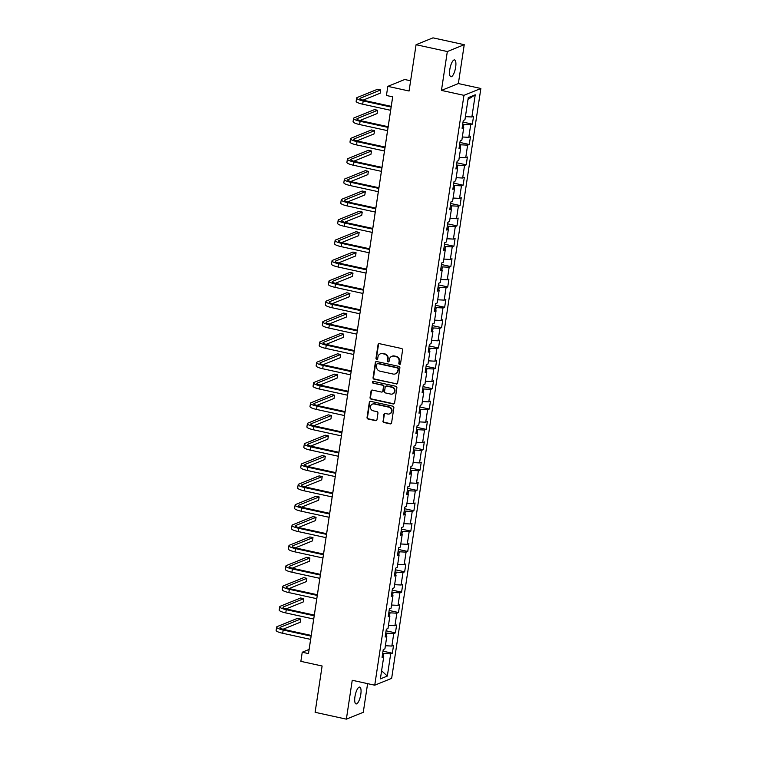 <?xml version="1.0" encoding="UTF-8"?>
<svg xmlns="http://www.w3.org/2000/svg" width="757" height="757" viewBox="0 0 757 757"><rect width="100%" height="100%" fill="white"/><g stroke="black" fill="none" stroke-linecap="round" stroke-linejoin="round"><path stroke-width="1.14" d="M399.535 364.372A0.927 0.861 -112.1 0 0 400.529 363.663L402.592 350.065A1.325 1.23 -112.1 0 0 401.56 348.513L379.465 343.678A1.325 1.23 -112.1 0 0 378.046 344.69L375.992 358.298A0.927 0.861 -112.1 0 0 377.194 359.338A0.927 0.861 -112.1 0 0 377.705 358.667L377.98 356.907A4.23 3.936 -112.1 0 1 382.522 353.67L384.367 354.077A4.23 3.936 -112.1 0 1 387.669 359.036L387.404 360.796A0.927 0.861 -112.1 0 0 388.606 361.837A0.927 0.861 -112.1 0 0 389.117 361.165L389.391 359.405A4.23 3.936 -112.1 0 1 393.933 356.168L395.779 356.575A4.23 3.936 -112.1 0 1 399.081 361.524L398.816 363.294A0.927 0.861 -112.1 0 0 399.535 364.372M391.729 356.348L392.183 356.168A4.23 3.936 -112.1 0 1 394.388 355.989L396.233 356.386A4.23 3.936 -112.1 0 1 399.535 361.344L399.27 363.105A0.927 0.861 -112.1 0 0 400.235 364.202M379.02 343.669A1.325 1.23 -112.1 0 0 378.509 344.501L376.447 358.108A0.927 0.861 -112.1 0 0 377.412 359.215M380.317 353.85L380.771 353.67A4.23 3.936 -112.1 0 1 382.976 353.491L384.821 353.888A4.23 3.936 -112.1 0 1 388.123 358.846L387.858 360.606A0.927 0.861 -112.1 0 0 388.824 361.704M360.805 694.32A8.611 2.659 102.3 0 0 359.717 687.091A8.611 2.659 102.3 0 0 354.948 696.686A8.611 2.659 102.3 0 0 356.036 703.915A8.611 2.659 102.3 0 0 360.805 694.32M455.657 67.146A8.611 2.659 102.3 0 0 454.569 59.917A8.611 2.659 102.3 0 0 449.8 69.521A8.611 2.659 102.3 0 0 450.888 76.75A8.611 2.659 102.3 0 0 455.657 67.146M382.928 420.958A1.325 1.23 -112.1 0 0 383.969 422.51L390.158 423.863A1.325 1.23 -112.1 0 0 391.587 422.851L393.867 407.739A1.325 1.23 -112.1 0 0 392.836 406.197L370.75 401.361A1.325 1.23 -112.1 0 0 369.321 402.374L367.041 417.486A1.325 1.23 -112.1 0 0 368.072 419.028L375.557 420.665A1.325 1.23 -112.1 0 0 376.977 419.652L377.961 413.19A1.325 1.23 -112.1 0 0 376.92 411.638L373.21 410.833A3.53 3.283 -112.1 0 1 372.406 404.134A3.53 3.283 -112.1 0 1 374.251 403.983L388.786 407.162A3.53 3.283 -112.1 0 1 389.6 413.861A3.53 3.283 -112.1 0 1 387.754 414.013L385.332 413.483A1.325 1.23 -112.1 0 0 383.913 414.495L383.392 420.769A1.325 1.23 -112.1 0 0 384.424 422.321L390.621 423.674A1.325 1.23 -112.1 0 0 391.066 423.693M447.33 51.542L441.454 90.414L458.363 83.563L464.24 44.691L447.33 51.542L416.076 44.701L409.073 91.01L387.821 86.355L386.439 95.486L392.694 96.858L308.496 653.594L302.242 652.222L300.86 661.353L322.113 665.999L315.111 712.309L346.365 719.15L363.275 712.299L367.609 683.637M441.454 90.414L463.956 95.335L374.743 685.199L352.242 680.278L346.365 719.15M396.185 384.045A1.325 1.23 -112.1 0 0 397.605 383.033L399.885 367.921A1.325 1.23 -112.1 0 0 398.854 366.369L376.768 361.543A1.325 1.23 -112.1 0 0 375.349 362.556L373.059 377.658A1.325 1.23 -112.1 0 0 374.1 379.21L396.64 383.856A1.325 1.23 -112.1 0 0 397.094 383.865M396.876 387.83L394.596 402.942A1.325 1.23 -112.1 0 1 393.176 403.954L371.081 399.119A1.325 1.23 -112.1 0 1 370.05 397.567L371.034 391.104A1.325 1.23 -112.1 0 1 372.453 390.092L381.405 392.05A1.325 1.23 -112.1 0 0 382.824 391.038L383.477 386.751A1.325 1.23 -112.1 0 0 382.446 385.199L373.116 383.165A0.927 0.861 -112.1 0 1 372.908 381.405A0.927 0.861 -112.1 0 1 373.39 381.367L395.845 386.288A1.325 1.23 -112.1 0 1 396.876 387.83M416.076 44.701L432.985 37.85L464.24 44.691M463.956 95.335L480.865 88.484L391.653 678.348L374.743 685.199M383.004 651.171L392.344 653.215L393.536 645.39L391.861 646.062L393.754 633.543L395.428 632.861L396.611 625.036L394.936 625.708L396.838 613.189L398.504 612.517L399.687 604.692L398.021 605.363L399.914 592.845L401.579 592.163L402.762 584.338L401.096 585.01L402.989 572.491L404.654 571.819L405.837 563.993L404.172 564.665L406.064 552.146L407.739 551.465L408.922 543.64L407.247 544.311L409.149 531.793L410.814 531.121L411.997 523.295L410.332 523.967L412.224 511.448L413.89 510.767L415.073 502.941L413.407 503.613L415.3 491.094L416.965 490.422L418.148 482.597L416.482 483.269L418.375 470.75L420.05 470.069L421.233 462.243L419.558 462.915L421.45 450.396L423.125 449.724L424.308 441.899L422.643 442.571L424.535 430.052L426.2 429.37L427.383 421.545L425.718 422.217L427.61 409.698L429.276 409.026L430.459 401.201L428.793 401.872L430.686 389.353L432.351 388.672L433.543 380.847L431.868 381.519L433.761 369L435.436 368.328L436.619 360.493L434.944 361.174L436.846 348.655L438.511 347.974L439.694 340.148L438.029 340.82L439.921 328.301L441.586 327.63L442.769 319.795L441.104 320.476L442.996 307.957L444.662 307.276L445.845 299.45L444.179 300.122L446.072 287.603L447.747 286.931L448.929 279.096L447.255 279.778L449.156 267.259L450.822 266.578L452.005 258.752L450.339 259.424L452.232 246.905L453.897 246.233L455.08 238.398L453.415 239.08L455.307 226.561L456.973 225.879L458.155 218.054L456.49 218.726L458.382 206.207L460.057 205.535L461.24 197.7L459.565 198.381L461.458 185.862L463.133 185.181L464.315 177.356L462.65 178.027L464.543 165.509L466.208 164.837L467.391 157.002L465.725 157.683L467.618 145.155L469.283 144.483L470.466 136.657L468.801 137.329L470.693 124.81L472.359 124.139L473.551 116.304L471.876 116.985L475.235 94.805L468.28 97.625L464.93 119.795L463.265 120.477L462.082 128.302L463.748 127.621L462.309 126.788M392.344 653.215L390.678 653.887L387.329 676.067L380.374 678.878L383.733 656.707L382.067 657.379L383.25 649.553L384.916 648.872L386.808 636.353L385.143 637.034L386.325 629.199L387.991 628.528L389.883 616.009L388.218 616.681L389.401 608.855L391.066 608.174L392.968 595.655L391.293 596.336L392.476 588.501L394.151 587.829L396.043 575.311L394.378 575.982L395.561 568.157L397.226 567.476L399.119 554.957L397.453 555.638L398.636 547.803L400.302 547.131L402.194 534.612L400.529 535.284L401.712 527.459L403.377 526.777L405.279 514.258L403.604 514.94L404.787 507.105L406.462 506.433L408.354 493.914L406.679 494.586L407.872 486.76L409.537 486.079L411.43 473.56L409.764 474.242L410.947 466.407L412.612 465.735L414.505 453.216L412.839 453.888L414.022 446.062L415.688 445.381L417.58 432.862L415.915 433.534L417.098 425.708L418.772 425.037L420.665 412.518L418.99 413.19L420.173 405.364L421.848 404.683L423.74 392.164L422.075 392.836L423.258 385.01L424.923 384.338L426.816 371.819L425.15 372.491L426.333 364.666L427.998 363.985L429.891 351.466L428.225 352.137L429.408 344.312L431.074 343.64L432.976 331.121L431.301 331.793L432.484 323.968L434.158 323.286L436.051 310.767L434.386 311.439L435.568 303.614L437.234 302.942L439.126 290.423L437.461 291.095L438.644 283.269L440.309 282.588L442.202 270.069L440.536 270.741L441.719 262.916L443.384 262.244L445.286 249.725L443.611 250.397L444.794 242.571L446.469 241.89L448.362 229.371L446.687 230.043L447.879 222.217L449.544 221.546L451.437 209.027L449.772 209.698L450.954 201.873L452.62 201.192L454.512 188.673L452.847 189.345L454.03 181.519L455.695 180.847L457.588 168.319L455.922 169L457.105 161.175L458.78 160.493L460.672 147.975L458.997 148.646L460.19 140.821L461.855 140.149L463.748 127.621M386.477 636.164L386.931 633.183L385.758 632.928M385.389 645.73L391.861 646.062M386.931 633.183L393.754 633.543M386.808 636.353L385.37 635.52M389.552 615.81L390.006 612.839L388.843 612.583M388.473 625.377L394.936 625.708M390.006 612.839L396.838 613.189M389.883 616.009L388.445 615.176M392.637 595.466L393.082 592.485L391.918 592.229M391.549 605.032L398.021 605.363M393.082 592.485L399.914 592.845M392.968 595.655L391.52 594.822M395.712 575.112L396.157 572.141L394.993 571.885M394.624 584.678L401.096 585.01M396.157 572.141L402.989 572.491M396.043 575.311L394.605 574.478M398.788 554.767L399.242 551.787L398.068 551.531M397.699 564.334L404.172 564.665M399.242 551.787L406.064 552.146M399.119 554.957L397.68 554.124M401.863 534.414L402.317 531.442L401.153 531.187M400.775 543.98L407.247 544.311M402.317 531.442L409.149 531.793M402.194 534.612L400.756 533.78M404.938 514.069L405.392 511.089L404.229 510.833M403.86 523.636L410.332 523.967M405.392 511.089L412.224 511.448M405.279 514.258L403.831 513.426M408.023 493.715L408.468 490.744L407.304 490.489M406.935 503.282L413.407 503.613M408.468 490.744L415.3 491.094M408.354 493.914L406.916 493.081M411.098 473.371L411.553 470.39L410.379 470.135M410.01 482.938L416.482 483.269M411.553 470.39L418.375 470.75M411.43 473.56L409.991 472.728M414.174 453.017L414.628 450.046L413.454 449.79M413.085 462.584L419.558 462.915M414.628 450.046L421.45 450.396M414.505 453.216L413.067 452.383M417.249 432.673L417.703 429.692L416.539 429.437M416.17 442.239L422.643 442.571M417.703 429.692L424.535 430.052M417.58 432.862L416.142 432.029M420.334 412.319L420.778 409.348L419.615 409.092M419.246 421.886L425.718 422.217M420.778 409.348L427.61 409.698M420.665 412.518L419.227 411.685M423.409 391.975L423.854 388.994L422.69 388.738M422.321 401.541L428.793 401.872M423.854 388.994L430.686 389.353M423.74 392.164L422.302 391.331M426.484 371.621L426.939 368.65L425.765 368.394M425.396 381.187L431.868 381.519M426.939 368.65L433.761 369M426.816 371.819L425.377 370.987M429.56 351.276L430.014 348.296L428.85 348.04M428.481 360.843L434.944 361.174M430.014 348.296L436.846 348.655M429.891 351.466L428.453 350.633M432.644 330.923L433.089 327.951L431.925 327.696M431.556 340.489L438.029 340.82M433.089 327.951L439.921 328.301M432.976 331.121L431.528 330.279M435.72 310.578L436.164 307.597L435.001 307.342M434.632 320.145L441.104 320.476M436.164 307.597L442.996 307.957M436.051 310.767L434.613 309.935M438.795 290.224L439.249 287.253L438.076 286.998M437.707 299.791L444.179 300.122M439.249 287.253L446.072 287.603M439.126 290.423L437.688 289.581M441.87 269.88L442.325 266.899L441.161 266.644M440.792 279.447L447.255 279.778M442.325 266.899L449.156 267.259M442.202 270.069L440.763 269.237M444.955 249.526L445.4 246.555L444.236 246.299M443.867 259.093L450.339 259.424M445.4 246.555L452.232 246.905M445.286 249.725L443.839 248.883M448.03 229.182L448.475 226.201L447.311 225.946M446.942 238.748L453.415 239.08M448.475 226.201L455.307 226.561M448.362 229.371L446.923 228.538M451.106 208.828L451.56 205.857L450.387 205.601M450.018 218.395L456.49 218.726M451.56 205.857L458.382 206.207M451.437 209.027L449.999 208.184M454.181 188.484L454.635 185.503L453.462 185.247M453.093 198.05L459.565 198.381M454.635 185.503L461.458 185.862M454.512 188.673L453.074 187.84M457.256 168.13L457.711 165.158L456.547 164.903M456.178 177.696L462.65 178.027M457.711 165.158L464.543 165.509M457.588 168.319L456.149 167.486M460.341 147.785L460.786 144.805L459.622 144.549M459.253 157.342L465.725 157.683M460.786 144.805L467.618 145.155M460.672 147.975L459.234 147.142M463.416 127.431L463.871 124.46L462.697 124.205M462.328 136.998L468.801 137.329M463.871 124.46L470.693 124.81M465.404 116.644L471.876 116.985M468.015 99.422L475.235 94.805M410.616 80.791L404.73 79.504L387.821 86.355M458.363 83.563L480.865 88.484M310.616 639.391L309.102 649.44L302.242 652.222M392.665 96.858L391.237 106.359M390.631 110.314L388.152 126.703M387.556 130.658L385.076 147.057L358.184 141.171A6.728 1.325 -171.4 0 1 353.812 139.241A6.728 1.325 -171.4 0 1 354.219 138.881L374.535 130.649L371.413 129.958L351.087 138.19A10.096 1.987 8.6 0 0 350.491 138.739A10.096 1.987 8.6 0 0 357.039 141.635L384.991 147.747M384.48 151.012L382.001 167.401L355.109 161.525A6.728 1.325 -171.4 0 1 350.737 159.585A6.728 1.325 -171.4 0 1 351.134 159.225L371.46 150.993L368.328 150.312L348.012 158.544A10.096 1.987 8.6 0 0 347.406 159.084A10.096 1.987 8.6 0 0 353.964 161.979L381.916 168.101M381.405 171.356L378.926 187.755L352.024 181.869A6.728 1.325 -171.4 0 1 347.662 179.939A6.728 1.325 -171.4 0 1 348.059 179.579L368.375 171.347L365.252 170.656L344.937 178.889A10.096 1.987 8.6 0 0 344.331 179.437A10.096 1.987 8.6 0 0 350.888 182.333L378.841 188.446M378.32 191.71L375.841 208.099M375.245 212.055L372.766 228.453L345.873 222.567A6.728 1.325 -171.4 0 1 341.502 220.637A6.728 1.325 -171.4 0 1 341.909 220.278L362.225 212.045L359.102 211.354L338.776 219.587A10.096 1.987 8.6 0 0 338.18 220.136A10.096 1.987 8.6 0 0 344.728 223.031L372.681 229.144M372.17 232.408L369.69 248.798L342.798 242.921A6.728 1.325 -171.4 0 1 338.426 240.981A6.728 1.325 -171.4 0 1 338.833 240.622L359.149 232.39L356.017 231.708L335.701 239.941A10.096 1.987 8.6 0 0 335.105 240.48A10.096 1.987 8.6 0 0 341.653 243.375L369.605 249.498M369.094 252.753L366.615 269.151L339.713 263.266A6.728 1.325 -171.4 0 1 335.351 261.335A6.728 1.325 -171.4 0 1 335.748 260.976L356.064 252.743L352.942 252.053L332.626 260.285A10.096 1.987 8.6 0 0 332.02 260.834A10.096 1.987 8.6 0 0 338.578 263.729L366.53 269.842M366.019 273.107L363.53 289.505L336.638 283.62A6.728 1.325 -171.4 0 1 332.276 281.68A6.728 1.325 -171.4 0 1 332.673 281.32L352.989 273.088L349.866 272.406L329.55 280.639A10.096 1.987 8.6 0 0 328.945 281.178A10.096 1.987 8.6 0 0 335.493 284.074L363.455 290.196M362.934 293.451L360.455 309.85L333.563 303.964A6.728 1.325 -171.4 0 1 329.191 302.034A6.728 1.325 -171.4 0 1 329.598 301.674L349.914 293.442L346.791 292.751L326.475 300.983A10.096 1.987 8.6 0 0 325.87 301.532A10.096 1.987 8.6 0 0 332.418 304.428L360.37 310.54M325.87 301.532L325.378 304.787A10.096 1.987 8.6 0 0 331.926 307.692L359.878 313.805L357.38 330.203L330.487 324.318A6.728 1.325 -171.4 0 1 326.116 322.378A6.728 1.325 -171.4 0 1 326.522 322.018L346.838 313.786L343.706 313.105L323.39 321.337A10.096 1.987 8.6 0 0 322.794 321.876A10.096 1.987 8.6 0 0 329.342 324.772L357.295 330.894M322.794 321.876L322.302 325.141A10.096 1.987 8.6 0 0 328.85 328.036L356.802 334.159L354.304 350.548L327.403 344.662A6.728 1.325 -171.4 0 1 323.04 342.732A6.728 1.325 -171.4 0 1 323.438 342.372L343.754 334.14L340.631 333.449L320.315 341.681A10.096 1.987 8.6 0 0 319.709 342.23A10.096 1.987 8.6 0 0 326.267 345.126L354.219 351.239M319.709 342.23L319.217 345.485A10.096 1.987 8.6 0 0 325.775 348.39L353.727 354.503L351.229 370.902L324.327 365.016A6.728 1.325 -171.4 0 1 319.965 363.076A6.728 1.325 -171.4 0 1 320.362 362.717L340.678 354.484L337.556 353.803L317.24 362.035A10.096 1.987 8.6 0 0 316.634 362.575A10.096 1.987 8.6 0 0 323.182 365.47L351.144 371.592M316.634 362.575L316.142 365.839A10.096 1.987 8.6 0 0 322.69 368.735L350.652 374.857L348.144 391.246M319.956 385.048L337.111 378.093L337.603 374.838L334.48 374.147L314.164 382.38A10.096 1.987 8.6 0 0 313.559 382.928L313.067 386.184A10.096 1.987 8.6 0 0 319.615 389.089L347.567 395.201L345.069 411.6M316.88 405.392L334.036 398.447L334.528 395.182L331.396 394.501L311.08 402.733A10.096 1.987 8.6 0 0 310.484 403.273L309.992 406.537A10.096 1.987 8.6 0 0 316.54 409.433L344.492 415.555L341.994 431.944M313.805 425.746L330.951 418.791L331.452 415.536L328.32 414.845L308.004 423.078A10.096 1.987 8.6 0 0 307.399 423.627L306.907 426.882A10.096 1.987 8.6 0 0 313.464 429.787L341.416 435.9L338.918 452.298M310.73 446.091L327.876 439.145L328.368 435.881L325.245 435.199L304.929 443.432A10.096 1.987 8.6 0 0 304.323 443.971L303.831 447.236A10.096 1.987 8.6 0 0 310.379 450.131L338.341 456.253L335.834 472.642M307.654 466.444L324.8 459.49L325.292 456.234L322.17 455.544L301.854 463.776A10.096 1.987 8.6 0 0 301.248 464.325L300.756 467.58A10.096 1.987 8.6 0 0 307.304 470.485L335.256 476.598L332.758 492.996M332.162 496.942L329.683 513.341M301.494 507.143L318.64 500.188L319.142 496.933L316.01 496.242L295.694 504.474A10.096 1.987 8.6 0 0 295.098 505.023L294.596 508.278A10.096 1.987 8.6 0 0 301.154 511.183L329.106 517.296L326.608 533.694M298.419 527.487L315.565 520.542L316.057 517.277L312.934 516.596L292.618 524.828A10.096 1.987 8.6 0 0 292.013 525.367L291.521 528.632A10.096 1.987 8.6 0 0 298.069 531.528L326.03 537.65L323.523 554.039M322.927 557.994L320.448 574.393L293.555 568.507A6.728 1.325 -171.4 0 1 289.183 566.567A6.728 1.325 -171.4 0 1 289.59 566.208L309.906 557.975L306.784 557.294L286.468 565.526A10.096 1.987 8.6 0 0 285.862 566.066A10.096 1.987 8.6 0 0 292.41 568.971L320.362 575.083M319.851 578.339L317.372 594.737M316.776 598.692L314.297 615.091L287.395 609.205A6.728 1.325 -171.4 0 1 283.033 607.265A6.728 1.325 -171.4 0 1 283.43 606.906L303.746 598.673L300.624 597.992L280.308 606.225A10.096 1.987 8.6 0 0 279.702 606.764A10.096 1.987 8.6 0 0 286.26 609.669L314.212 615.782M313.701 619.037L311.212 635.435L284.32 629.55A6.728 1.325 -171.4 0 1 279.958 627.619A6.728 1.325 -171.4 0 1 280.355 627.26L300.671 619.027L297.548 618.337L277.232 626.569A10.096 1.987 8.6 0 0 276.627 627.118A10.096 1.987 8.6 0 0 283.175 630.013L311.136 636.135M383.402 656.508L383.846 653.537L382.682 653.282M381.604 670.787L387.329 676.067M383.846 653.537L390.678 653.887M383.733 656.707L382.294 655.874M463.019 122.085L472.359 124.139M459.944 142.439L469.283 144.483M456.859 162.783L466.208 164.837M453.784 183.137L463.133 185.181M450.708 203.482L460.057 205.535M447.633 223.835L456.973 225.879M444.558 244.18L453.897 246.233M441.473 264.534L450.822 266.578M438.398 284.878L447.747 286.931M435.322 305.232L444.662 307.276M432.247 325.586L441.586 327.63M429.162 345.93L438.511 347.974M426.087 366.284L435.436 368.328M423.012 386.628L432.351 388.672M419.936 406.982L429.276 409.026M416.852 427.327L426.2 429.37M413.776 447.68L423.125 449.724M410.701 468.025L420.05 470.069M407.626 488.379L416.965 490.422M404.541 508.723L413.89 510.767M401.465 529.077L410.814 531.121M398.39 549.421L407.739 551.465M395.315 569.775L404.654 571.819M392.24 590.119L401.579 592.163M389.155 610.473L398.504 612.517M386.079 630.818L395.428 632.861M376.314 361.534A1.325 1.23 -112.1 0 0 375.803 362.366L373.523 377.478A1.325 1.23 -112.1 0 0 374.554 379.02L396.64 383.856M397.955 368.952A0.927 0.861 -112.1 0 0 397.236 367.874L377.847 363.625A0.927 0.861 -112.1 0 0 376.854 364.335L376.57 366.189A4.23 3.936 -112.1 0 0 379.882 371.148L393.129 374.053A4.23 3.936 -112.1 0 0 397.68 370.816L398.419 368.773A0.927 0.861 -112.1 0 0 397.69 367.684L397.236 367.874M377.365 363.672L377.819 363.483A0.927 0.861 -112.1 0 1 378.301 363.445L397.69 367.684M395.334 373.873L395.797 373.684A4.23 3.936 -112.1 0 0 398.135 370.627L397.68 370.816M398.419 368.773L398.135 370.627M371.999 390.082A1.325 1.23 -112.1 0 0 371.488 390.924L370.504 397.387A1.325 1.23 -112.1 0 0 371.545 398.939L393.631 403.765A1.325 1.23 -112.1 0 0 394.085 403.784M382.096 391.994L382.55 391.814A1.325 1.23 -112.1 0 0 383.288 390.858L383.931 386.572A1.325 1.23 -112.1 0 0 382.9 385.02L373.116 383.165M373.154 381.348A0.927 0.861 -112.1 0 0 373.58 382.976M390.707 394.085A3.53 3.283 -112.1 0 0 394.52 390.394A3.53 3.283 -112.1 0 0 391.738 387.234L386.619 386.117A1.325 1.23 -112.1 0 0 385.199 387.13L384.547 391.416A1.325 1.23 -112.1 0 0 385.578 392.968L390.707 394.085M392.552 393.933L393.006 393.754A3.53 3.283 -112.1 0 0 392.192 387.054L391.738 387.234M385.928 386.174L386.382 385.985A1.325 1.23 -112.1 0 1 387.073 385.928L392.192 387.054M384.878 413.473A1.325 1.23 -112.1 0 0 384.367 414.306L383.392 420.769M389.6 413.861L390.054 413.672A3.53 3.283 -112.1 0 0 389.249 406.973L388.786 407.162M372.406 404.134L372.86 403.945A3.53 3.283 -112.1 0 1 374.706 403.793L389.249 406.973M370.296 401.352A1.325 1.23 -112.1 0 0 369.785 402.185L367.495 417.296A1.325 1.23 -112.1 0 0 368.527 418.848L376.021 420.485A1.325 1.23 -112.1 0 0 376.466 420.495M363.048 100.161L380.194 93.206L380.686 89.951L377.563 89.26L357.247 97.492A10.096 1.987 8.6 0 0 356.642 98.041A10.096 1.987 8.6 0 0 363.19 100.936L391.151 107.049M356.642 98.041L356.15 101.296A10.096 1.987 8.6 0 0 362.698 104.201L390.659 110.314M391.255 106.359L364.335 100.473A6.728 1.325 -171.4 0 1 359.972 98.542A6.728 1.325 -171.4 0 1 360.37 98.183L380.686 89.951M359.972 120.505L377.118 113.559L377.611 110.295L374.488 109.614L354.172 117.846A10.096 1.987 8.6 0 0 353.566 118.385A10.096 1.987 8.6 0 0 360.114 121.281L388.067 127.403M353.566 118.385L353.074 121.65A10.096 1.987 8.6 0 0 359.622 124.545L387.575 130.668M388.18 126.712L361.259 120.827A6.728 1.325 -171.4 0 1 356.888 118.887A6.728 1.325 -171.4 0 1 357.295 118.527L377.611 110.295M350.491 138.739L349.999 141.994A10.096 1.987 8.6 0 0 356.547 144.899L384.499 151.012M356.888 140.859L374.043 133.904L374.535 130.649M347.406 159.084L346.914 162.348A10.096 1.987 8.6 0 0 353.472 165.244L381.424 171.366M353.812 161.203L370.958 154.258L371.46 150.993M344.331 179.437L343.839 182.692A10.096 1.987 8.6 0 0 350.387 185.597L378.349 191.71M350.737 181.557L367.883 174.602L368.375 171.347M347.662 201.901L364.808 194.956L365.3 191.691L362.177 191.01L341.861 199.242A10.096 1.987 8.6 0 0 341.256 199.782A10.096 1.987 8.6 0 0 347.804 202.677L375.765 208.8M341.256 199.782L340.764 203.046A10.096 1.987 8.6 0 0 347.312 205.942L375.264 212.064M375.869 208.109L348.949 202.223A6.728 1.325 -171.4 0 1 344.586 200.283A6.728 1.325 -171.4 0 1 344.984 199.924L365.3 191.691M338.18 220.136L337.688 223.391A10.096 1.987 8.6 0 0 344.236 226.296L372.189 232.408M344.577 222.255L361.732 215.3L362.225 212.045M335.105 240.48L334.603 243.745A10.096 1.987 8.6 0 0 341.161 246.64L369.113 252.762M341.502 242.6L358.657 235.654L359.149 232.39M332.02 260.834L331.528 264.089A10.096 1.987 8.6 0 0 338.076 266.994L366.038 273.107M338.426 262.953L355.572 255.998L356.064 252.743M328.945 281.178L328.453 284.443A10.096 1.987 8.6 0 0 335.001 287.338L362.963 293.461M335.351 283.298L352.497 276.352L352.989 273.088M332.266 303.652L349.422 296.697L349.914 293.442M329.191 323.996L346.346 317.051L346.838 313.786M326.116 344.35L343.262 337.395L343.754 334.14M323.04 364.694L340.186 357.749L340.678 354.484M313.559 382.928A10.096 1.987 8.6 0 0 320.107 385.824L348.059 391.937M348.163 391.255L321.252 385.36A6.728 1.325 -171.4 0 1 316.88 383.43A6.728 1.325 -171.4 0 1 317.287 383.07L337.603 374.838M310.484 403.273A10.096 1.987 8.6 0 0 317.032 406.168L344.984 412.291M345.088 411.6L318.177 405.714A6.728 1.325 -171.4 0 1 313.805 403.774A6.728 1.325 -171.4 0 1 314.212 403.415L334.528 395.182M307.399 423.627A10.096 1.987 8.6 0 0 313.956 426.522L341.909 432.635M342.013 431.954L315.092 426.059A6.728 1.325 -171.4 0 1 310.73 424.128A6.728 1.325 -171.4 0 1 311.127 423.769L331.452 415.536M304.323 443.971A10.096 1.987 8.6 0 0 310.872 446.876L338.833 452.989M338.937 452.298L312.016 446.412A6.728 1.325 -171.4 0 1 307.654 444.473A6.728 1.325 -171.4 0 1 308.052 444.113L328.368 435.881M301.248 464.325A10.096 1.987 8.6 0 0 307.796 467.22L335.758 473.333M335.862 472.652L308.941 466.757A6.728 1.325 -171.4 0 1 304.579 464.826A6.728 1.325 -171.4 0 1 304.976 464.467L325.292 456.234M304.569 486.789L321.725 479.843L322.217 476.579L319.094 475.898L298.769 484.13A10.096 1.987 8.6 0 0 298.173 484.669A10.096 1.987 8.6 0 0 304.721 487.574L332.673 493.687M298.173 484.669L297.681 487.934A10.096 1.987 8.6 0 0 304.229 490.829L332.181 496.952M332.777 492.996L305.866 487.111A6.728 1.325 -171.4 0 1 301.494 485.171A6.728 1.325 -171.4 0 1 301.901 484.811L322.217 476.579M295.098 505.023A10.096 1.987 8.6 0 0 301.646 507.919L329.598 514.031M329.702 513.35L302.791 507.455A6.728 1.325 -171.4 0 1 298.419 505.525A6.728 1.325 -171.4 0 1 298.816 505.165L319.142 496.933M292.013 525.367A10.096 1.987 8.6 0 0 298.57 528.272L326.522 534.385M326.627 533.694L299.706 527.809A6.728 1.325 -171.4 0 1 295.344 525.869A6.728 1.325 -171.4 0 1 295.741 525.509L316.057 517.277M295.344 547.841L312.49 540.886L312.982 537.631L309.859 536.94L289.543 545.172A10.096 1.987 8.6 0 0 288.937 545.721A10.096 1.987 8.6 0 0 295.485 548.617L323.447 554.73M288.937 545.721L288.445 548.976A10.096 1.987 8.6 0 0 294.993 551.881L322.946 557.994M323.551 554.048L296.63 548.153A6.728 1.325 -171.4 0 1 292.268 546.223A6.728 1.325 -171.4 0 1 292.666 545.863L312.982 537.631M285.862 566.066L285.37 569.33A10.096 1.987 8.6 0 0 291.918 572.226L319.87 578.348M292.259 568.185L309.414 561.24L309.906 557.975M289.183 588.539L306.339 581.584L306.831 578.329L303.699 577.638L283.383 585.871A10.096 1.987 8.6 0 0 282.787 586.42A10.096 1.987 8.6 0 0 289.335 589.315L317.287 595.437M282.787 586.42L282.285 589.675A10.096 1.987 8.6 0 0 288.843 592.58L316.795 598.692M317.391 594.747L290.48 588.851A6.728 1.325 -171.4 0 1 286.108 586.921A6.728 1.325 -171.4 0 1 286.515 586.561L306.831 578.329M279.702 606.764L279.21 610.028A10.096 1.987 8.6 0 0 285.767 612.924L313.72 619.046M286.108 608.883L303.254 601.938L303.746 598.673M276.627 627.118L276.135 630.373A10.096 1.987 8.6 0 0 282.683 633.278L310.644 639.391M283.033 629.237L300.179 622.282L300.671 619.027M363.19 100.936L362.698 104.201M360.37 98.183L360.247 99.006M360.114 121.281L359.622 124.545M357.295 118.527L357.172 119.351M357.039 141.635L356.547 144.899M354.219 138.881L354.087 139.704M353.964 161.979L353.472 165.244M351.134 159.225L351.011 160.049M350.888 182.333L350.387 185.597M348.059 179.579L347.936 180.403M347.804 202.677L347.312 205.942M344.984 199.924L344.861 200.747M344.728 223.031L344.236 226.296M341.909 220.278L341.786 221.101M341.653 243.375L341.161 246.64M338.833 240.622L338.701 241.445M338.578 263.729L338.076 266.994M335.748 260.976L335.625 261.799M335.493 284.074L335.001 287.338M332.673 281.32L332.55 282.143M332.418 304.428L331.926 307.692M329.598 301.674L329.475 302.497M329.342 324.772L328.85 328.036M326.522 322.018L326.39 322.842M326.267 345.126L325.775 348.39M323.438 342.372L323.315 343.195M323.182 365.47L322.69 368.735M320.362 362.717L320.239 363.54M320.107 385.824L319.615 389.089M317.287 383.07L317.164 383.894M317.032 406.168L316.54 409.433M314.212 403.415L314.079 404.238M313.956 426.522L313.464 429.787M311.127 423.769L311.004 424.592M310.872 446.876L310.379 450.131M308.052 444.113L307.929 444.936M307.796 467.22L307.304 470.485M304.976 464.467L304.853 465.29M304.721 487.574L304.229 490.829M301.901 484.811L301.778 485.634M301.646 507.919L301.154 511.183M298.816 505.165L298.693 505.988M298.57 528.272L298.069 531.528M295.741 525.509L295.618 526.333M295.485 548.617L294.993 551.881M292.666 545.863L292.543 546.686M292.41 568.971L291.918 572.226M289.59 566.208L289.467 567.031M289.335 589.315L288.843 592.58M286.515 586.561L286.383 587.385M286.26 609.669L285.767 612.924M283.43 606.906L283.307 607.739M283.175 630.013L282.683 633.278M280.355 627.26L280.232 628.083"/></g></svg>
